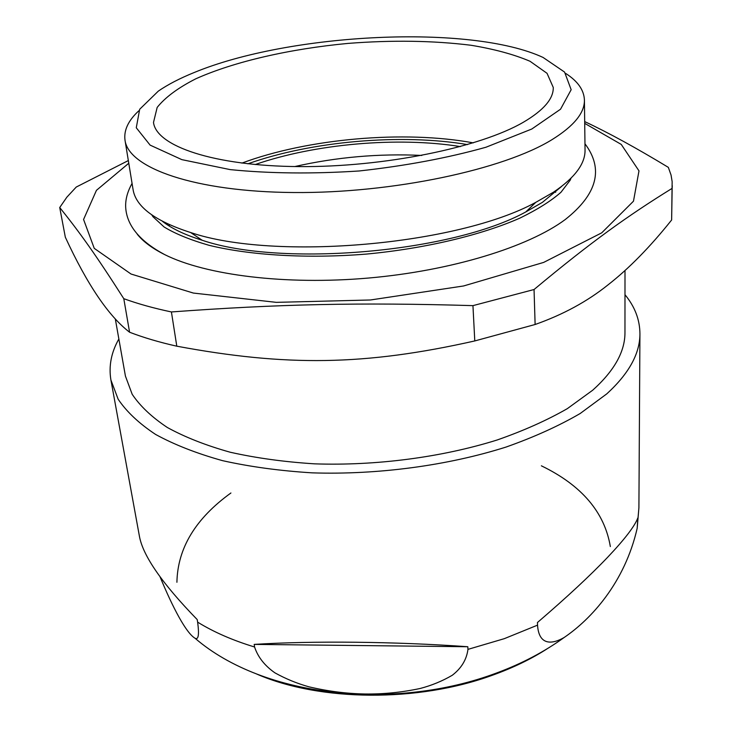 <?xml version="1.0" encoding="UTF-8"?>
<svg xmlns="http://www.w3.org/2000/svg" width="732" height="732" viewBox="0 0 732 732"><rect width="100%" height="100%" fill="white"/><g stroke="black" fill="none" stroke-linecap="round" stroke-linejoin="round"><path stroke-width="1.1" d="M564.281 637.407C591.209 619.071 624.735 582.69 637.179 528.303L637.819 517.945C634.79 526.107 624.762 539.182 607.734 557.18C590.321 575.453 566.897 597.23 537.453 622.52L537.544 625.146C538.898 646.493 553.182 644.004 564.281 637.407C544.352 651.809 521.797 663.668 496.625 672.983C395.253 711.028 264.243 697.816 195.06 638.258C186.193 633.07 172.88 607.853 160.052 576.825M118.859 338.989C111.237 352.44 108.583 366.11 110.916 380.018L118.172 399.26C126.645 411.796 139.117 423.526 155.605 434.442C174.344 444.708 196.652 453.437 222.51 460.648C250.152 466.806 280.045 470.868 312.207 472.854C377.694 474.977 447.728 465.57 506.041 447.06C534.076 437.141 558.791 425.96 580.183 413.507L606.773 393.871C628.934 373.604 639.978 353.556 639.933 333.737C639.814 319.637 634.836 306.626 624.991 294.712M195.06 638.258C198.454 640.088 199.314 634.708 197.631 622.136L197.21 619.583C162.156 583.532 142.886 555.734 139.409 536.19L110.916 380.018M254.571 646.997L254.196 644.398C311.942 640.729 395.591 641.552 467.794 646.731L467.958 649.376C466.595 659.66 461.361 668.289 452.266 675.27C442.329 681.08 431.633 685.481 420.159 688.483C401.731 692.399 383.321 694.238 364.929 693.991C346.556 693.662 327.899 691.273 308.968 686.826C297.11 683.514 285.773 678.857 274.948 672.864C264.737 665.745 257.938 657.116 254.571 646.997C232.712 640.363 213.735 632.082 197.631 622.136M256.877 674.126C319.902 701.521 418.018 702.537 492.508 675.206C513.013 667.84 531.267 659.01 547.262 648.726M610.342 546.566C604.559 512.18 581.574 485.261 541.378 465.817M230.919 492.984C195.563 518.485 177.565 548.25 176.915 582.279M571.006 178.242L570.173 180.218L560.996 192.242C551.269 200.843 537.59 209.462 519.94 218.09C481.583 234.99 425.676 248.505 366.421 254.077C307.111 258.872 249.703 255.276 209.004 245.293C190.128 239.858 175.158 233.746 164.087 226.966L152.961 216.718L151.799 214.915M137.277 234.258C143.179 241.624 152.311 248.404 164.663 254.599C205.674 275.15 285.361 285.306 368.525 278.041C451.69 270.758 528.403 246.913 565.223 219.554C597.33 194.2 603.918 168.946 584.969 143.792M523.581 122.116C543.684 110.258 553.584 98.701 553.264 87.456L547.042 73.319L530.059 61.287C514.065 54.461 494.365 49.117 470.978 45.256C433.262 40.599 392.27 39.976 348.002 43.408C290.128 48.852 234.45 61.47 195.764 78.818C178.05 87.84 165.185 97.383 157.17 107.421L153.5 122.436C156.3 146.071 213.488 165.999 298.812 166.594C383.98 167.317 480.247 147.489 523.581 122.116M162.458 221.339C171.782 228.622 185.031 234.926 202.197 240.261C281.747 267.372 452.138 252.467 525.777 211.951L542.439 202.334L561.627 186.413M138.769 110.843C128.246 120.56 123.662 130.36 125.016 140.251L133.059 189.496C135.768 206.699 154.964 221.046 190.659 232.538C274.802 261.095 457.884 245.083 535.797 202.343L553.419 192.232C574.785 177.821 585.326 163.73 585.042 149.95L584.42 100.055C584.026 90.091 577.813 81.234 565.772 73.484M125.016 140.251C128.475 167.948 194.438 191.793 293.651 192.525C392.7 193.404 503.826 169.54 552.193 139.537C573.952 125.986 584.694 112.829 584.42 100.055M194.017 72.587C179.852 78.333 167.957 84.5 158.341 91.097L139.684 109.26L136.271 127.761L150.115 145.119L181.865 159.64L230.187 169.614C269.651 173.548 312.646 173.996 359.165 170.977C405.501 165.871 447.755 157.966 485.947 147.242L531.789 129.024L560.538 109.214L571.161 89.716L564.582 72.084L543.062 57.444C470.639 23.854 289.579 32.995 194.017 72.587M421.824 155.44C378.966 153.4 336.61 157.106 294.749 166.557M460.419 146.592C398.025 136.509 314.897 143.783 255.203 164.544M115.354 319.189L125.428 376.092L132.19 394.292C140.141 406.132 151.872 417.203 167.372 427.515C185.004 437.196 205.966 445.44 230.278 452.248C256.237 458.058 284.327 461.929 314.54 463.841C376.065 465.945 441.945 457.271 497.037 440.024C523.563 430.773 546.996 420.305 567.337 408.639L592.719 390.193C614.349 370.758 625.101 351.488 624.963 332.392L625 270.52M128.329 160.573L76.256 187.044L66.877 197.155L59.722 207.522C79.111 231.596 95.874 254.882 123.79 298.683C137.808 303.789 153.683 308.218 171.416 311.951C277.757 304.137 359.613 302.27 472.945 305.637L474.784 340.938L535.119 324.496C563.091 314.623 587.393 301.41 608.036 284.858C628.934 268.562 650.135 246.931 671.637 219.984L672.15 181.655L671.052 175.049L668.334 167.363C636.154 147.873 608.265 132.62 584.685 121.585M474.784 340.938C364.399 365.762 286.258 366.531 176.796 346.19L171.416 311.951M123.79 298.683L129.582 332.227C143.499 337.589 159.228 342.247 176.796 346.19M129.582 332.227C108.574 316.142 87.163 284.464 65.331 237.214L59.722 207.522M128.768 163.254L96.441 190.338L83.567 219.472L94.254 248.358L131.028 274.024L193.34 293.056L276.284 302.353L370.447 299.983L463.594 285.965L543.656 262.413L601.722 232.84L633.482 201.181L638.99 170.876L621.258 144.424L584.712 123.369M472.945 305.637L534.049 289.524C591.026 241.999 627.717 215.83 672.15 188.344L672.278 185.708M535.119 324.496L534.049 289.524M672.15 188.344L671.637 219.984M467.794 646.731L254.196 644.398M637.801 520.425L638.908 507.743L639.933 333.737M467.958 649.376L504.321 638.661L537.544 625.146M473.293 142.868C404.055 130.086 307.843 138.504 241.88 163.108M467.51 144.597C401.054 133.334 311.375 141.175 247.873 163.812M638.908 507.743L637.188 528.303M132.071 183.412C126.993 192.47 124.925 201.144 125.858 209.453C127.807 226.746 140.736 241.789 164.663 254.599M555.634 192.333L555.597 190.778M169.385 226.124L169.147 224.587M525.777 211.951L535.797 202.343M202.197 240.261L190.659 232.538"/></g></svg>
